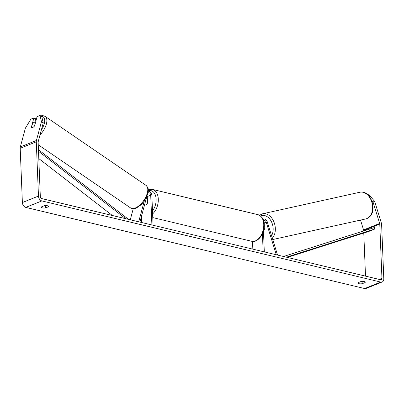 <?xml version="1.0" encoding="UTF-8"?>
<svg xmlns="http://www.w3.org/2000/svg" width="404" height="404" viewBox="0 0 404 404"><rect width="100%" height="100%" fill="white"/><g stroke="black" fill="none" stroke-linecap="round" stroke-linejoin="round"><path stroke-width="0.61" d="M130.265 219.786L133.229 208.752M138.693 221.801L144.238 201.152M139.925 222.099L146.723 196.773M147.96 193.026A2.151 1.525 -111.9 0 1 148.283 192.819A2.151 1.525 -111.9 0 1 150.707 195.203L151.904 224.967M148.218 191.274A3.687 2.611 -111.9 0 1 151.869 195.48L153.066 225.245M141.36 216.766L141.587 222.498M147.137 195.773A2.151 1.525 -111.9 0 1 147.293 196.576L147.546 202.98A3.07 1.934 103.5 0 1 145.152 204.868A3.07 1.934 103.5 0 1 144.627 204.596A3.07 1.934 -76.5 0 0 145.152 204.868A3.07 1.934 -76.5 0 0 147.359 203.394L147.192 199.238A3.07 1.934 -76.5 0 0 146.586 198.894A3.07 1.934 -76.5 0 0 146.162 198.869M277.523 255.05L267.307 221.942A3.687 2.611 68.1 0 0 263.363 219.094A3.687 2.611 68.1 0 0 263.06 219.251M276.291 254.752L266.236 222.18A2.151 1.525 68.1 0 0 263.938 220.518A2.151 1.525 68.1 0 0 263.615 220.715M252.525 241.405L252.838 249.137M263.474 231.068L264.312 251.884M262.438 233.855L263.156 251.606M264.07 228.356L264.388 229.371A3.07 2.151 -102.5 0 1 263.62 230.553A3.07 2.151 -102.5 0 0 264.484 228.957L264.14 227.846M43.243 122.907L41.466 121.695L40.031 115.463L41.809 116.675L43.243 122.907L38.203 141.688A1.843 1.303 68.1 0 0 38.143 142.264L40.319 196.516A1.843 1.303 68.1 0 0 41.784 198.596L380.624 279.74A1.843 1.303 68.1 0 0 381.245 279.704A1.843 1.303 68.1 0 0 381.947 278.326L379.765 224.074A1.843 1.303 68.1 0 0 379.659 223.457L372.998 201.879L371.599 200.207M44.536 205.697A3.07 0.975 177.7 0 0 45.283 205.621M361.878 281.436A3.07 0.975 -2.3 0 1 361.131 281.512M362.156 283.734A3.07 0.975 -2.3 0 1 358.934 283.689A3.07 0.975 -2.3 0 1 357.878 283.002A3.07 0.975 -2.3 0 1 357.984 282.734L360.944 281.543A3.07 0.975 -2.3 0 1 365.221 282.275A3.07 0.975 -2.3 0 1 365.115 282.542L362.156 283.734L362.065 281.426M42.344 207.873A3.07 0.975 177.7 0 0 45.561 207.919L48.52 206.727A3.07 0.975 177.7 0 0 48.626 206.454A3.07 0.975 177.7 0 0 44.349 205.727L41.39 206.919A3.07 0.975 177.7 0 0 41.284 207.186A3.07 0.975 177.7 0 0 42.344 207.873M45.47 205.611L45.561 207.919M41.466 121.695L36.426 140.476A4.298 3.045 68.1 0 0 36.289 141.819L38.466 196.071A4.298 3.045 68.1 0 0 41.875 200.924L380.719 282.068A4.298 3.045 68.1 0 0 382.159 281.982A4.298 3.045 68.1 0 0 383.8 278.77L381.623 224.518A4.298 3.045 68.1 0 0 381.371 223.079L374.71 201.5L372.998 201.879M34.805 122.266L35.638 119.155L33.865 117.943L30.911 119.13L25.381 128.164L20.341 146.945A4.298 3.045 68.1 0 0 20.2 148.293L22.377 202.54A4.298 3.045 68.1 0 0 25.785 207.393L364.63 288.537A4.298 3.045 68.1 0 0 366.069 288.451L382.159 281.982M365.509 276.119L363.777 233.042M363.696 230.957L363.681 230.548A1.843 1.303 68.1 0 0 363.57 229.927L360.535 220.089M367.403 194.374L368.519 194.127L374.71 201.5M33.865 117.943L31.406 127.103A3.07 1.485 -55.6 0 0 31.689 127.467A3.07 1.485 -55.6 0 0 32.739 127.472A3.07 1.485 -55.6 0 0 34.623 125.811L37.082 116.65L40.031 115.463M48.5 206.197L48.52 206.727M365.095 282.012L365.115 282.542M35.32 122.548A3.07 1.485 -55.6 0 0 35.158 122.397A3.07 1.485 -55.6 0 0 34.108 122.387A3.07 1.485 -55.6 0 0 32.502 123.68L31.527 127.316A3.07 1.485 -55.6 0 0 31.689 127.467A3.07 1.485 -55.6 0 0 32.739 127.472A3.07 1.485 -55.6 0 0 34.345 126.179L35.471 122.649M38.506 151.273L125.664 218.68M38.799 158.595L112.378 215.504M38.441 149.687L128.548 219.372M287.33 257.399L368.822 231.436L374.856 229.007L286.426 257.181M374.856 229.007L374.336 227.563L283.542 256.489M150.707 195.203L147.293 196.576M266.236 222.18L264.125 223.028M366.832 218.599A13.665 9.58 77.5 0 1 365.772 218.928L366.953 218.559C379.068 213.337 371.185 189.239 359.858 192.243A13.665 9.58 77.5 0 1 371.983 202.747A13.665 9.58 77.5 0 1 366.832 218.599M260.58 215.968A12.13 8.504 77.5 0 1 260.908 215.822A12.13 8.504 77.5 0 1 271.205 221.271A12.13 8.504 77.5 0 1 271.559 235.729M272.321 238.193A13.665 9.58 -102.5 0 0 273.983 222.099A13.665 9.58 -102.5 0 0 262.585 213.797A13.665 9.58 -102.5 0 0 261.524 214.125M41.875 200.924L25.785 207.393M380.719 282.068L364.63 288.537M379.659 223.457L363.57 229.927M379.765 224.074L363.681 230.548M381.947 278.326L379.25 279.411M36.426 140.476L20.341 146.945M36.289 141.819L20.2 148.293M38.466 196.071L22.377 202.54M146.041 185.396C149.793 189.511 147.95 190.744 147.596 194.43L144.415 200.894L141.243 204.682L136.204 208.151C133.679 208.999 131.815 208.934 130.613 207.954A13.665 6.615 -55.6 0 0 135.29 207.994A13.665 6.615 -55.6 0 0 145.905 196.743A13.665 6.615 -55.6 0 0 146.041 185.396L45.132 116.382A13.665 6.615 124.4 0 1 40.021 134.911M41.365 129.901A12.13 5.873 -55.6 0 0 41.339 116.357M36.678 118.14A12.13 5.873 -55.6 0 0 35.491 119.059M257.984 214.681C262.403 216.741 264.504 220.084 264.277 224.71C265.13 233.845 257.045 243.39 251.616 241.259A13.665 8.615 -76.5 0 0 263.746 224.366A13.665 8.615 -76.5 0 0 257.984 214.681L152.53 189.425A13.665 8.615 103.5 0 1 158.292 199.116A13.665 8.615 103.5 0 1 152.611 213.913M152.485 210.883A12.13 7.651 -76.5 0 0 156.131 199.243A12.13 7.651 -76.5 0 0 148.248 190.759M263.044 219.221L263.363 219.094M272.735 239.542L365.772 218.928M259.504 215.256L262.585 213.797L359.858 192.243M45.132 116.382L42.905 115.6L40.577 115.837M35.481 122.614L35.158 122.397M130.613 207.954L38.244 144.778M36.794 117.726L35.289 118.922M152.53 189.425L148.238 189.824M251.616 241.259L152.757 217.584M147.389 199.086L146.586 198.894"/></g></svg>
